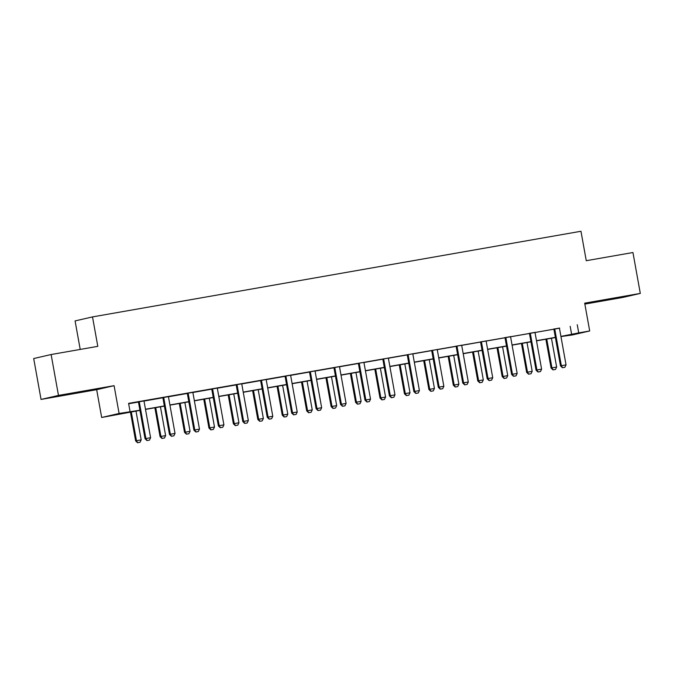 <?xml version="1.0" encoding="UTF-8"?>
<svg xmlns="http://www.w3.org/2000/svg" width="674" height="674" viewBox="0 0 674 674"><rect width="100%" height="100%" fill="white"/><g stroke="black" fill="none" stroke-linecap="round" stroke-linejoin="round"><path stroke-width="1.01" d="M70.374 394.012L86.811 390.869L70.374 394.012M603.634 300.52L620.063 297.377L603.634 300.52M139.948 410.39L101.673 417.484L119.096 413.474L139.914 410.213M96.668 389.682L114.091 385.671L58.478 395.419L51.123 354.532L33.7 358.543L41.055 399.429L96.668 389.682L101.673 417.484M80.214 349.427L75.084 320.917L92.507 316.906L580.963 231.266L586.262 260.703L632.945 252.523L640.3 293.409L584.687 303.165L589.691 330.968L572.268 334.978L560.953 336.579M584.855 304.092L622.877 297.428L640.3 293.409M58.478 395.419L41.055 399.429M559.58 328.196L128.591 403.372L130.057 411.553M128.658 403.751L138.305 402.058M144.126 401.038L162.746 397.77M168.559 396.75L187.178 393.49M193 392.47L211.619 389.201M217.441 388.182L236.06 384.921M241.882 383.902L260.501 380.633M266.314 379.614L284.933 376.353M290.755 375.334L309.374 372.065M315.196 371.045L333.815 367.785M339.629 366.757L358.248 363.497M364.07 362.477L382.689 359.208M388.51 358.189L407.13 354.928M412.943 353.909L431.562 350.64M437.384 349.621L456.003 346.36M461.825 345.341L480.444 342.072M486.266 341.052L504.885 337.792M510.698 336.764L529.317 333.504M535.139 332.484L553.758 329.215M559.597 328.061L553.691 329.097M535.156 332.341L529.259 333.377M510.715 336.629L504.818 337.666M486.274 340.918L480.377 341.945M461.842 345.198L455.944 346.234M437.401 349.486L431.503 350.514M412.96 353.766L407.062 354.802M388.527 358.054L382.621 359.09M364.086 362.334L358.189 363.37M339.645 366.622L333.748 367.659M315.213 370.902L309.307 371.938M290.772 375.191L284.875 376.227M266.331 379.479L260.434 380.507M241.89 383.759L235.993 384.795M217.458 388.047L211.56 389.083M193.017 392.327L187.119 393.363M168.576 396.615L162.678 397.652M144.143 400.895L138.237 401.931M114.091 385.671L119.096 413.474M577.256 324.708L578.722 332.889L589.691 330.968M51.123 354.532L97.806 346.343L92.507 316.906M555.401 337.548L536.521 340.859M530.96 341.836L512.08 345.147M506.519 346.116L487.639 349.427M482.087 350.404L463.198 353.715M457.646 354.684L438.766 357.995M433.205 358.972L414.325 362.283M408.773 363.261L389.884 366.563M384.332 367.541L365.451 370.852M359.891 371.829L341.01 375.14M335.458 376.109L316.569 379.42M311.017 380.397L292.128 383.708M286.576 384.677L267.696 387.988M262.135 388.965L243.255 392.276M237.703 393.245L218.814 396.556M213.262 397.534L194.382 400.845M188.821 401.822L169.941 405.133M164.389 406.102L145.5 409.413M560.92 336.402L578.722 332.889M145.474 409.236L164.355 405.925M169.907 404.956L188.796 401.645M194.348 400.668L213.228 397.357M218.789 396.388L237.669 393.077M243.221 392.099L262.11 388.788M267.662 387.811L286.543 384.5M292.103 383.531L310.984 380.22M316.536 379.243L335.425 375.932M340.977 374.963L359.857 371.652M365.418 370.675L384.298 367.364M389.858 366.395L408.739 363.084M414.291 362.107L433.18 358.795M438.732 357.818L457.612 354.516M463.173 353.538L482.053 350.227M487.605 349.25L506.494 345.939M512.046 344.97L530.927 341.659M536.487 340.682L555.368 337.371M570.187 326.334L571.662 334.515M562.554 367.692L564.905 367.279L562.554 367.692L561.349 365.696L560.498 365.889L554.028 329.906A1.66 1.592 77 0 0 553.86 329.426L553.666 329.038M559.605 327.994L559.555 328.373A1.66 1.592 77 0 0 559.572 328.887L566.042 364.87L561.349 365.696L554.87 329.712A1.66 1.592 77 0 0 554.71 329.224L554.534 328.878M564.905 367.279L566.042 364.87M560.498 365.889L562.411 367.726M545.889 339.216L551.079 368.055L556.631 367.035L551.45 338.238M552.992 369.9L555.486 369.453L552.992 369.9L551.079 368.055M546.749 339.064L551.93 367.861L553.135 369.866M556.631 367.035L555.486 369.453M538.113 371.981L540.464 371.568L538.113 371.981L536.908 369.975L536.057 370.169L529.587 334.186A1.66 1.592 77 0 0 529.427 333.706L529.225 333.318M535.164 332.282L535.114 332.661A1.66 1.592 77 0 0 535.131 333.167L541.61 369.15L536.908 369.975L530.43 333.992A1.66 1.592 77 0 0 530.269 333.512L530.093 333.167M540.464 371.568L541.61 369.15M536.057 370.169L537.97 372.014M513.672 376.261L516.023 375.848L513.672 376.261L512.467 374.264L511.625 374.458L505.146 338.474A1.66 1.592 77 0 0 504.986 337.994L504.784 337.607M510.724 336.562L510.681 336.949A1.66 1.592 77 0 0 510.698 337.455L517.169 373.438L512.467 374.264L505.997 338.281A1.66 1.592 77 0 0 505.829 337.792L505.66 337.455M516.023 375.848L517.169 373.438M511.625 374.458L513.529 376.294M521.457 343.504L526.647 372.343L532.19 371.323L527.009 342.527M528.551 374.18L531.045 373.733L528.551 374.18L526.647 372.343M522.308 343.352L527.489 372.149L528.694 374.146M532.19 371.323L531.045 373.733M497.016 347.784L502.206 376.623L507.749 375.603L502.568 346.807M504.118 378.468L506.604 378.021L504.118 378.468L502.206 376.623M497.875 347.632L503.057 376.429L504.253 378.434M507.749 375.603L506.604 378.021M489.231 380.549L491.582 380.136L489.231 380.549L488.035 378.544L487.184 378.746L480.705 342.754A1.66 1.592 77 0 0 480.545 342.274L480.351 341.887M486.283 340.85L486.24 341.229A1.66 1.592 77 0 0 486.257 341.743L492.728 377.726L488.035 378.544L481.556 342.561A1.66 1.592 77 0 0 481.396 342.08L481.219 341.735M491.582 380.136L492.728 377.726M487.184 378.746L489.097 380.583M464.799 384.829L467.149 384.424L464.799 384.829L463.594 382.832L462.743 383.026L456.273 347.043A1.66 1.592 77 0 0 456.104 346.562L455.91 346.175M461.85 345.13L461.8 345.518A1.66 1.592 77 0 0 461.816 346.023L468.295 382.006L463.594 382.832L457.115 346.849A1.66 1.592 77 0 0 456.955 346.369L456.778 346.023M467.149 384.424L468.295 382.006M462.743 383.026L464.656 384.862M440.358 389.117L442.708 388.704L440.358 389.117L439.153 387.112L438.311 387.314L431.832 351.331A1.66 1.592 77 0 0 431.672 350.842L431.47 350.455M437.409 349.418L437.367 349.798A1.66 1.592 77 0 0 437.375 350.312L443.854 386.295L439.153 387.112L432.683 351.129A1.66 1.592 77 0 0 432.514 350.649L432.337 350.303M442.708 388.704L443.854 386.295M438.311 387.314L440.215 389.151M472.575 352.072L477.765 380.911L483.317 379.892L478.136 351.095M479.677 382.748L482.171 382.31L479.677 382.748L477.765 380.911M473.434 351.921L478.616 380.717L479.821 382.714M483.317 379.892L482.171 382.31M448.143 356.352L453.332 385.199L458.876 384.18L453.695 355.383M455.236 387.036L457.73 386.59L455.236 387.036L453.332 385.199M448.994 356.201L454.175 384.997L455.38 387.002M458.876 384.18L457.73 386.59M423.702 360.641L428.891 389.479L434.435 388.46L429.254 359.663M430.804 391.316L433.289 390.878L430.804 391.316L428.891 389.479M424.553 360.489L429.734 389.286L430.939 391.291M434.435 388.46L433.289 390.878M415.917 393.405L418.268 392.993L415.917 393.405L414.712 391.4L413.87 391.594L407.391 355.611A1.66 1.592 77 0 0 407.231 355.131L407.037 354.743M412.968 353.698L412.926 354.086A1.66 1.592 77 0 0 412.943 354.591L419.413 390.575L414.712 391.4L408.242 355.417A1.66 1.592 77 0 0 408.082 354.937L407.905 354.591M418.268 392.993L419.413 390.575M413.87 391.594L415.782 393.431M399.261 364.92L404.451 393.768L410.003 392.748L404.821 363.952M406.363 395.604L408.857 395.158L406.363 395.604L404.451 393.768M400.12 364.777L405.301 393.574L406.506 395.571M410.003 392.748L408.857 395.158M391.484 397.685L393.835 397.272L391.484 397.685L390.28 395.689L389.429 395.882L382.958 359.899A1.66 1.592 77 0 0 382.79 359.411L382.596 359.031M388.536 357.987L388.485 358.366A1.66 1.592 77 0 0 388.502 358.88L394.981 394.863L390.28 395.689L383.801 359.705A1.66 1.592 77 0 0 383.641 359.217L383.464 358.871M393.835 397.272L394.981 394.863M389.429 395.882L391.341 397.719M374.82 369.209L380.01 398.048L385.562 397.028L380.38 368.231M381.922 399.893L384.416 399.446L381.922 399.893L380.01 398.048M375.679 369.057L380.861 397.854L382.065 399.859M385.562 397.028L384.416 399.446M367.044 401.974L369.394 401.561L367.044 401.974L365.839 399.968L364.988 400.162L358.517 364.179A1.66 1.592 77 0 0 358.357 363.699L358.155 363.311M364.095 362.275L364.053 362.654A1.66 1.592 77 0 0 364.061 363.16L370.54 399.143L365.839 399.968L359.368 363.985A1.66 1.592 77 0 0 359.2 363.505L359.023 363.16M369.394 401.561L370.54 399.143M364.988 400.162L366.9 402.007M350.387 373.489L355.577 402.336L361.121 401.316L355.939 372.52M357.49 404.173L359.975 403.726L357.49 404.173L355.577 402.336M351.238 373.345L356.42 402.142L357.624 404.139M361.121 401.316L359.975 403.726M342.603 406.254L344.953 405.841L342.603 406.254L341.398 404.257L340.555 404.451L334.077 368.467A1.66 1.592 77 0 0 333.916 367.987L333.714 367.6M339.654 366.555L339.612 366.942A1.66 1.592 77 0 0 339.629 367.448L346.099 403.431L341.398 404.257L334.927 368.274A1.66 1.592 77 0 0 334.767 367.785L334.59 367.448M344.953 405.841L346.099 403.431M340.555 404.451L342.468 406.287M325.946 377.777L331.136 406.616L336.68 405.596L331.498 376.8M333.049 408.461L335.542 408.014L333.049 408.461L331.136 406.616M326.806 377.625L331.987 406.422L333.192 408.427M336.68 405.596L335.542 408.014M318.17 410.542L320.512 410.129L318.17 410.542L316.965 408.537L316.114 408.73L309.644 372.747A1.66 1.592 77 0 0 309.476 372.267L309.282 371.88M315.221 370.843L315.171 371.222A1.66 1.592 77 0 0 315.188 371.728L321.658 407.711L316.965 408.537L310.487 372.553A1.66 1.592 77 0 0 310.326 372.073L310.15 371.728M320.512 410.129L321.658 407.711M316.114 408.73L318.027 410.576M301.505 382.065L306.695 410.904L312.247 409.885L307.066 381.088M308.608 412.741L311.102 412.294L308.608 412.741L306.695 410.904M302.365 381.914L307.546 410.71L308.751 412.707M312.247 409.885L311.102 412.294M293.729 414.822L296.08 414.417L293.729 414.822L292.524 412.825L291.673 413.019L285.203 377.036A1.66 1.592 77 0 0 285.043 376.555L284.841 376.168M290.78 375.123L290.73 375.511A1.66 1.592 77 0 0 290.747 376.016L297.226 411.999L292.524 412.825L286.046 376.842A1.66 1.592 77 0 0 285.886 376.362L285.709 376.016M296.08 414.417L297.226 411.999M291.673 413.019L293.586 414.855M277.073 386.345L282.263 415.192L287.806 414.173L282.625 385.376M284.167 417.029L286.661 416.583L284.167 417.029L282.263 415.192M277.924 386.194L283.105 414.99L284.31 416.995M287.806 414.173L286.661 416.583M269.288 419.11L271.639 418.697L269.288 419.11L268.084 417.105L267.241 417.307L260.762 381.324A1.66 1.592 77 0 0 260.602 380.835L260.4 380.448M266.34 379.411L266.297 379.791A1.66 1.592 77 0 0 266.314 380.305L272.785 416.288L268.084 417.105L261.613 381.122A1.66 1.592 77 0 0 261.445 380.642L261.268 380.296M271.639 418.697L272.785 416.288M267.241 417.307L269.145 419.144M252.632 390.634L257.822 419.472L263.366 418.453L258.184 389.656M259.734 421.309L262.22 420.871L259.734 421.309L257.822 419.472M253.491 390.482L258.673 419.279L259.869 421.284M263.366 418.453L262.22 420.871M244.847 423.398L247.198 422.986L244.847 423.398L243.651 421.393L242.8 421.587L236.321 385.604A1.66 1.592 77 0 0 236.161 385.124L235.967 384.736M241.899 383.691L241.856 384.079A1.66 1.592 77 0 0 241.873 384.584L248.344 420.568L243.651 421.393L237.172 385.41A1.66 1.592 77 0 0 237.012 384.93L236.835 384.584M247.198 422.986L248.344 420.568M242.8 421.587L244.713 423.424M228.191 394.913L233.381 423.761L238.933 422.741L233.752 393.945M235.293 425.597L237.787 425.151L235.293 425.597L233.381 423.761M229.05 394.77L234.232 423.567L235.437 425.564M238.933 422.741L237.787 425.151M220.415 427.678L222.765 427.265L220.415 427.678L219.21 425.682L218.359 425.875L211.889 389.892A1.66 1.592 77 0 0 211.72 389.404L211.526 389.016M217.466 387.98L217.416 388.359A1.66 1.592 77 0 0 217.432 388.873L223.911 424.856L219.21 425.682L212.731 389.698A1.66 1.592 77 0 0 212.571 389.21L212.394 388.864M222.765 427.265L223.911 424.856M218.359 425.875L220.272 427.712M203.759 399.202L208.948 428.041L214.492 427.021L209.311 398.224M210.852 429.886L213.346 429.439L210.852 429.886L208.948 428.041M204.61 399.05L209.791 427.847L210.996 429.852M214.492 427.021L213.346 429.439M195.974 431.967L198.325 431.554L195.974 431.967L194.769 429.961L193.927 430.155L187.448 394.172A1.66 1.592 77 0 0 187.288 393.692L187.086 393.304M193.025 392.26L192.983 392.647A1.66 1.592 77 0 0 192.991 393.153L199.47 429.136L194.769 429.961L188.299 393.978A1.66 1.592 77 0 0 188.13 393.498L187.953 393.153M198.325 431.554L199.47 429.136M193.927 430.155L195.831 432M179.318 403.482L184.507 432.329L190.051 431.309L184.87 402.513M186.42 434.166L188.905 433.719L186.42 434.166L184.507 432.329M180.169 403.338L185.35 432.135L186.555 434.132M190.051 431.309L188.905 433.719M171.533 436.246L173.884 435.834L171.533 436.246L170.328 434.25L169.486 434.444L163.007 398.46A1.66 1.592 77 0 0 162.847 397.98L162.645 397.593M168.584 396.548L168.542 396.935A1.66 1.592 77 0 0 168.559 397.441L175.029 433.424L170.328 434.25L163.858 398.267A1.66 1.592 77 0 0 163.698 397.778L163.521 397.441M173.884 435.834L175.029 433.424M169.486 434.444L171.398 436.28M154.877 407.77L160.067 436.609L165.619 435.589L160.437 406.793M161.979 438.454L164.473 438.007L161.979 438.454L160.067 436.609M155.736 407.618L160.918 436.415L162.122 438.42M165.619 435.589L164.473 438.007M147.101 440.535L149.451 440.122L147.101 440.535L145.896 438.53L145.045 438.723L138.574 402.74A1.66 1.592 77 0 0 138.406 402.26L138.212 401.873M144.152 400.836L144.101 401.215A1.66 1.592 77 0 0 144.118 401.721L150.597 437.704L145.896 438.53L139.417 402.547A1.66 1.592 77 0 0 139.257 402.066L139.08 401.721M149.451 440.122L150.597 437.704M145.045 438.723L146.957 440.569M130.436 412.058L135.626 440.897L141.178 439.878L135.996 411.081M137.538 442.734L140.032 442.287L137.538 442.734L135.626 440.897M131.295 411.907L136.477 440.703L137.681 442.7M141.178 439.878L140.032 442.287M554.71 329.224L553.86 329.426M554.87 329.712L554.028 329.906M530.269 333.512L529.427 333.706M530.43 333.992L529.587 334.186M505.829 337.792L504.986 337.994M505.997 338.281L505.146 338.474M481.396 342.08L480.545 342.274M481.556 342.561L480.705 342.754M456.955 346.369L456.104 346.562M457.115 346.849L456.273 347.043M432.514 350.649L431.672 350.842M432.683 351.129L431.832 351.331M408.082 354.937L407.231 355.131M408.242 355.417L407.391 355.611M383.641 359.217L382.79 359.411M383.801 359.705L382.958 359.899M359.2 363.505L358.357 363.699M359.368 363.985L358.517 364.179M334.767 367.785L333.916 367.987M334.927 368.274L334.077 368.467M310.326 372.073L309.476 372.267M310.487 372.553L309.644 372.747M285.886 376.362L285.043 376.555M286.046 376.842L285.203 377.036M261.445 380.642L260.602 380.835M261.613 381.122L260.762 381.324M237.012 384.93L236.161 385.124M237.172 385.41L236.321 385.604M212.571 389.21L211.72 389.404M212.731 389.698L211.889 389.892M188.13 393.498L187.288 393.692M188.299 393.978L187.448 394.172M163.698 397.778L162.847 397.98M163.858 398.267L163.007 398.46M139.257 402.066L138.406 402.26M139.417 402.547L138.574 402.74"/></g></svg>

